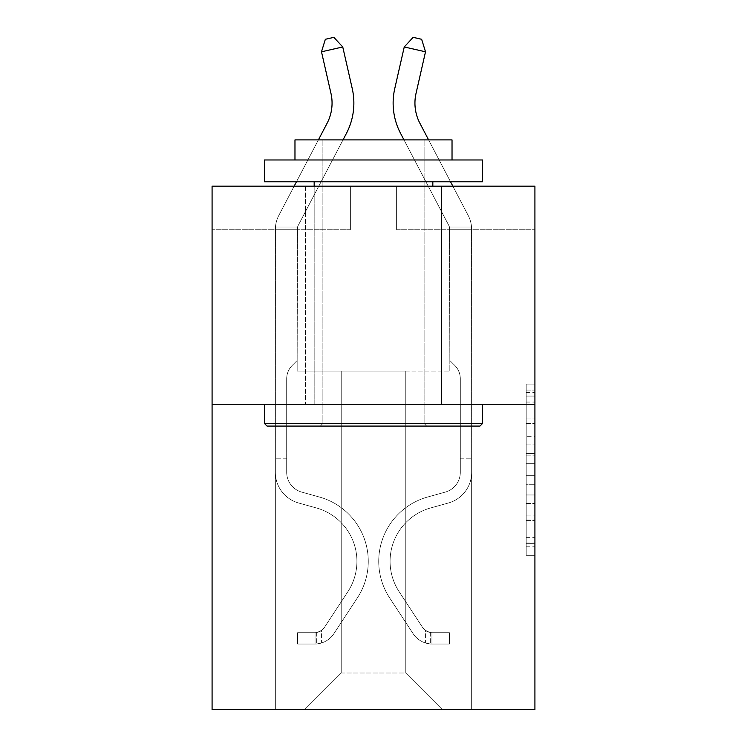 <?xml version="1.0" encoding="UTF-8"?>
<svg xmlns="http://www.w3.org/2000/svg" width="747" height="747" viewBox="0 0 747 747"><rect width="100%" height="100%" fill="white"/><g stroke="black" fill="none" stroke-linecap="round" stroke-linejoin="round"><path stroke-width="0.56" stroke-dasharray="3.73 2.8" d="M526.187 436.304L526.187 463.71L534.917 463.71L534.917 546.785L534.917 392.633L534.917 463.71L526.187 463.71L526.187 390.065L526.187 555.348L526.187 384.07L526.187 543.358L534.917 543.358L526.187 543.358L534.917 543.358L526.187 543.358L526.187 515.953L526.187 555.348L534.917 555.348L534.917 384.07L534.917 542.938L534.917 475.708L526.187 475.708L534.917 475.708L534.917 515.953L534.917 396.059L526.187 396.059L534.917 396.059L534.917 555.348L534.917 392.633L534.917 555.348L526.187 555.348L526.187 384.07L534.917 384.07L534.917 392.633L534.917 384.07L534.917 392.633L534.917 384.07L534.917 390.065L534.917 384.07L526.187 384.07L526.187 396.059L534.917 396.059L526.187 396.059L526.187 436.304L534.917 436.304M441.552 186.143L441.552 404.267L305.448 404.267L441.552 404.267L305.448 404.267L441.552 404.267L441.552 186.143L305.448 186.143L305.448 404.267L305.448 186.143L441.552 186.143M534.917 453.438L534.917 444.876L534.917 453.438L526.187 453.438L526.187 418.964L526.187 520.454L526.187 494.972L534.917 494.972L526.187 494.972L526.187 555.348L534.917 555.348L526.187 555.348L534.917 555.348L526.187 555.348L526.187 384.07L534.917 384.07L526.187 384.07L534.917 384.07L526.187 384.07L526.187 453.438L534.917 453.438M534.917 404.267L534.917 709.65L212.083 709.65L212.083 404.267L534.917 404.267L534.917 186.143L396.62 186.143L534.917 186.143L534.917 229.768L534.917 186.143L212.083 186.143L350.38 186.143L212.083 186.143L212.083 404.267L534.917 404.267L212.083 404.267M405.78 371.119L405.78 673L442.429 709.65L471.656 709.65L471.656 229.768L449.843 229.768L471.656 229.768L449.843 229.768L471.656 229.768L449.843 229.768L471.656 229.768L449.843 229.768L471.656 229.768L449.843 229.768L471.656 229.768L449.843 229.768L471.656 229.768L471.656 709.65L471.656 229.768L471.656 709.65L471.656 229.768L471.656 709.65L471.656 229.768L471.656 709.65L471.656 229.768L471.656 709.65L471.656 229.768L471.656 709.65L304.571 709.65L442.429 709.65L405.78 673L442.429 709.65L405.78 673L442.429 709.65L405.78 673L442.429 709.65L405.78 673L442.429 709.65L405.78 673L442.429 709.65L405.78 673L341.22 673L341.22 371.119L341.22 673L341.22 371.119L341.22 673L304.571 709.65L341.22 673L304.571 709.65L341.22 673L341.22 371.119L405.78 371.119L405.78 673L442.429 709.65L405.78 673L405.78 371.119L405.78 673L405.78 371.119L405.78 673L405.78 371.119L405.78 673L405.78 371.119L405.78 673L405.78 371.119L405.78 673L405.78 371.119L297.157 371.119L297.157 229.768L275.344 229.768L275.344 709.65L304.571 709.65L275.344 709.65L304.571 709.65L275.344 709.65L304.571 709.65L275.344 709.65L304.571 709.65L275.344 709.65L304.571 709.65L275.344 709.65L304.571 709.65L275.344 709.65L275.344 229.768L275.344 709.65L275.344 229.768L275.344 709.65L275.344 229.768L275.344 709.65L275.344 229.768L275.344 709.65L275.344 229.768L275.344 709.65L275.344 229.768L297.157 229.768L275.344 229.768L297.157 229.768L275.344 229.768L297.157 229.768L275.344 229.768L297.157 229.768L275.344 229.768L297.157 229.768L275.344 229.768L297.157 229.768L297.157 371.119L297.157 229.768L297.157 371.119L297.157 229.768L297.157 371.119L297.157 229.768L297.157 371.119L297.157 229.768L297.157 371.119L297.157 229.768L297.157 371.119L341.22 371.119L297.157 371.119L341.22 371.119L297.157 371.119L341.22 371.119L297.157 371.119L341.22 371.119L297.157 371.119L341.22 371.119L297.157 371.119L341.22 371.119L341.22 673L304.571 709.65L341.22 673L341.22 371.119L341.22 673L304.571 709.65L341.22 673L341.22 371.119L341.22 673L304.571 709.65L341.22 673L341.22 371.119L341.22 673L304.571 709.65L341.22 673L341.22 371.119L341.22 673L304.571 709.65L341.22 673L405.78 673L405.78 371.119L449.843 371.119L405.78 371.119M350.38 229.768L212.083 229.768L350.38 229.768L350.38 186.143L350.38 229.768M212.083 229.768L212.083 186.143L212.083 229.768M396.62 229.768L534.917 229.768L396.62 229.768L396.62 186.143L396.62 229.768M449.843 229.768L449.843 371.119L449.843 229.768M526.187 463.71L534.917 463.71L526.187 463.71M526.187 390.065L526.187 384.07L526.187 390.065L534.917 390.065L526.187 390.065M526.187 520.024L526.187 484.271L526.187 520.024L534.917 520.024L526.187 520.024M526.187 484.271L526.187 475.708L534.917 475.708L526.187 475.708L526.187 484.271L534.917 484.271L526.187 484.271M526.187 418.964L526.187 396.059L526.187 418.964L534.917 418.964L526.187 418.964M526.187 384.07L534.917 384.07L526.187 384.07L526.187 392.633L526.187 384.07L534.917 384.07M526.187 555.348L534.917 555.348L526.187 555.348L526.187 546.785L526.187 555.348M321.49 51.804L325.347 39.292L333.853 37.35L342.752 46.958L333.853 37.35L342.752 46.958L352.229 88.538A65.437 65.437 0 0 1 346.393 133.442L298.156 225.547A8.721 8.721 0 0 0 297.539 227.032L275.447 227.032L275.344 254.027L297.157 254.027L297.157 229.59L297.157 360.474L292.236 365.386L297.157 360.474L297.157 254.027L297.157 360.474L297.157 254.027L275.344 254.027L275.344 472.337A31.85 31.85 0 0 0 298.641 503.011A31.85 31.85 0 0 1 275.344 472.337A31.85 31.85 0 0 0 298.641 503.011A31.85 31.85 0 0 1 275.344 472.337A31.85 31.85 0 0 0 298.641 503.011A31.85 31.85 0 0 1 275.344 472.337A31.85 31.85 0 0 0 298.641 503.011A31.85 31.85 0 0 1 275.344 472.337A31.85 31.85 0 0 0 298.641 503.011A31.85 31.85 0 0 1 275.344 472.337A31.85 31.85 0 0 0 298.641 503.011A31.85 31.85 0 0 1 275.344 472.337A31.85 31.85 0 0 0 298.641 503.011L316.392 507.96L298.641 503.011A31.85 31.85 0 0 1 275.344 472.337A31.85 31.85 0 0 0 298.641 503.011L316.392 507.96A55.409 55.409 0 0 1 347.841 591.727A55.409 55.409 0 0 0 316.392 507.96A55.409 55.409 0 0 1 347.841 591.727A55.409 55.409 0 0 0 316.392 507.96L298.641 503.011L316.392 507.96A55.409 55.409 0 0 1 347.841 591.727A55.409 55.409 0 0 0 316.392 507.96L298.641 503.011L316.392 507.96A55.409 55.409 0 0 1 347.841 591.727A55.409 55.409 0 0 0 316.392 507.96A55.409 55.409 0 0 1 347.841 591.727A55.409 55.409 0 0 0 316.392 507.96L298.641 503.011L316.392 507.96A55.409 55.409 0 0 1 347.841 591.727A55.409 55.409 0 0 0 316.392 507.96A55.409 55.409 0 0 1 347.841 591.727L324.45 627.377L347.841 591.727A55.409 55.409 0 0 0 316.392 507.96L298.641 503.011L316.392 507.96A55.409 55.409 0 0 1 347.841 591.727L324.45 627.377L347.841 591.727A55.409 55.409 0 0 0 316.392 507.96A55.409 55.409 0 0 1 347.841 591.727L324.45 627.377L347.841 591.727A55.409 55.409 0 0 0 316.392 507.96A55.409 55.409 0 0 1 347.841 591.727L324.45 627.377A11.775 11.775 0 0 1 321.583 630.403C314.973 633.437 314.973 633.437 321.583 630.403C314.973 633.437 314.973 633.437 321.583 630.403A11.775 11.775 0 0 0 324.45 627.377L347.841 591.727L324.45 627.377A11.775 11.775 0 0 1 315.038 632.69A11.775 11.775 0 0 0 324.45 627.377A11.775 11.775 0 0 1 321.583 630.403C314.973 633.437 314.973 633.437 321.583 630.403C314.973 633.437 314.973 633.437 321.583 630.403A11.775 11.775 0 0 0 324.45 627.377L347.841 591.727A55.409 55.409 0 0 0 316.392 507.96A55.409 55.409 0 0 1 347.841 591.727L324.45 627.377A11.775 11.775 0 0 1 315.038 632.69A11.775 11.775 0 0 0 324.45 627.377A11.775 11.775 0 0 1 321.583 630.403C314.973 633.437 314.973 633.437 321.583 630.403C314.973 633.437 314.973 633.437 321.583 630.403A11.775 11.775 0 0 0 324.45 627.377L347.841 591.727L324.45 627.377A11.775 11.775 0 0 1 315.038 632.69A11.775 11.775 0 0 0 324.45 627.377A11.775 11.775 0 0 1 321.583 630.403C314.973 633.437 314.973 633.437 321.583 630.403C314.973 633.437 314.973 633.437 321.583 630.403A11.775 11.775 0 0 0 324.45 627.377L347.841 591.727L324.45 627.377A11.775 11.775 0 0 1 315.038 632.69A11.775 11.775 0 0 0 324.45 627.377A11.775 11.775 0 0 1 321.583 630.403C314.973 633.437 314.973 633.437 321.583 630.403C314.973 633.437 314.973 633.437 321.583 630.403A11.775 11.775 0 0 0 324.45 627.377L347.841 591.727A55.409 55.409 0 0 0 316.392 507.96A55.409 55.409 0 0 1 347.841 591.727L324.45 627.377A11.775 11.775 0 0 1 315.038 632.69A11.775 11.775 0 0 0 324.45 627.377A11.775 11.775 0 0 1 321.583 630.403A11.775 11.775 0 0 0 324.45 627.377L347.841 591.727L324.45 627.377A11.775 11.775 0 0 1 315.038 632.69L297.595 632.69L297.595 644.035L297.595 632.69L315.038 632.69L315.038 644.035L297.595 644.035L315.038 644.035L315.038 632.69L297.595 632.69L297.595 644.035L297.595 632.69L315.038 632.69L315.038 644.035L297.595 644.035L315.038 644.035L315.038 632.69L297.595 632.69L297.595 644.035L297.595 632.69L315.038 632.69L315.038 644.035L297.595 644.035L315.038 644.035L315.038 632.69L297.595 632.69L297.595 644.035L297.595 632.69L315.038 632.69L315.038 644.035L297.595 644.035L315.038 644.035L315.038 632.69L297.595 632.69L297.595 644.035L297.595 632.69L315.038 632.69L315.038 644.035L297.595 644.035L315.038 644.035L315.038 632.69L297.595 632.69L315.038 632.69L315.038 644.035L315.038 632.69A11.775 11.775 0 0 0 324.45 627.377L347.841 591.727A55.409 55.409 0 0 0 316.392 507.96L298.641 503.011A31.85 31.85 0 0 1 275.344 472.337L275.447 227.032A30.534 30.534 0 0 1 278.827 215.425L327.074 123.32A43.625 43.625 0 0 0 330.968 93.384L321.49 51.804L342.752 46.958L352.229 88.538A65.437 65.437 0 0 1 346.393 133.442L298.156 225.547A8.721 8.721 0 0 0 297.539 227.032L297.157 254.027L275.344 254.027L275.447 227.032A30.534 30.534 0 0 1 278.827 215.425L327.074 123.32A43.625 43.625 0 0 0 330.968 93.384L321.49 51.804L325.347 39.292L333.853 37.35L325.347 39.292L321.49 51.804L342.752 46.958L321.49 51.804L325.347 39.292L333.853 37.35L342.752 46.958L333.853 37.35L325.347 39.292L321.49 51.804L342.752 46.958L352.229 88.538A65.437 65.437 0 0 1 346.393 133.442L298.156 225.547A8.721 8.721 0 0 0 297.539 227.032L275.447 227.032L275.344 254.027L275.447 227.032L297.539 227.032L297.157 229.59L297.539 227.032L275.447 227.032A30.534 30.534 0 0 1 278.827 215.425L327.074 123.32A43.625 43.625 0 0 0 330.968 93.384L321.49 51.804L325.347 39.292L333.853 37.35L342.752 46.958L321.49 51.804L342.752 46.958L333.853 37.35L325.347 39.292L321.49 51.804L325.347 39.292L333.853 37.35L342.752 46.958L352.229 88.538A65.437 65.437 0 0 1 346.393 133.442L298.156 225.547A8.721 8.721 0 0 0 297.539 227.032L297.157 360.474L292.236 365.386A18.955 18.955 0 0 0 286.689 378.794A18.955 18.955 0 0 1 292.236 365.386L297.157 360.474L297.157 254.027L275.344 254.027L275.344 229.59L275.344 472.337A31.85 31.85 0 0 0 298.641 503.011A31.85 31.85 0 0 1 275.344 472.337L275.344 254.027L297.157 254.027L297.539 227.032L275.447 227.032A30.534 30.534 0 0 1 278.827 215.425L327.074 123.32A43.625 43.625 0 0 0 330.968 93.384L321.49 51.804L342.752 46.958L321.49 51.804L325.347 39.292L321.49 51.804L342.752 46.958L333.853 37.35L325.347 39.292L333.853 37.35L342.752 46.958L352.229 88.538A65.437 65.437 0 0 1 346.393 133.442L298.156 225.547A8.721 8.721 0 0 0 297.539 227.032L297.157 360.474L292.236 365.386A18.955 18.955 0 0 0 286.689 378.794A18.955 18.955 0 0 1 292.236 365.386L297.157 360.474L297.157 254.027L275.344 254.027L275.344 472.337A31.85 31.85 0 0 0 298.641 503.011A31.85 31.85 0 0 1 275.344 472.337L275.344 254.027L297.157 254.027L297.539 227.032L275.447 227.032L275.344 229.59L275.447 227.032L297.539 227.032L297.157 360.474L292.236 365.386A18.955 18.955 0 0 0 286.689 378.794A18.955 18.955 0 0 1 292.236 365.386L297.157 360.474L297.157 254.027L275.344 254.027L275.344 472.337A31.85 31.85 0 0 0 298.641 503.011A31.85 31.85 0 0 1 275.344 472.337L275.344 254.027L297.157 254.027L297.539 227.032L275.447 227.032A30.534 30.534 0 0 1 278.827 215.425L327.074 123.32A43.625 43.625 0 0 0 330.968 93.384L321.49 51.804L330.968 93.384L321.49 51.804L330.968 93.384L321.49 51.804L342.752 46.958L333.853 37.35L325.347 39.292L321.49 51.804L330.968 93.384L321.49 51.804L342.752 46.958L352.229 88.538A65.437 65.437 0 0 1 346.393 133.442L298.156 225.547A8.721 8.721 0 0 0 297.539 227.032L297.157 360.474L292.236 365.386A18.955 18.955 0 0 0 286.689 378.794A18.955 18.955 0 0 1 292.236 365.386L297.157 360.474L297.157 254.027L275.344 254.027L275.344 472.337A31.85 31.85 0 0 0 298.641 503.011L316.392 507.96L298.641 503.011A31.85 31.85 0 0 1 275.344 472.337L275.344 254.027L297.157 254.027L297.539 227.032L275.447 227.032A30.534 30.534 0 0 1 278.827 215.425L327.074 123.32A43.625 43.625 0 0 0 330.968 93.384M286.689 452.953L275.344 452.953L275.344 458.191L275.344 452.953L286.689 452.953L286.689 472.337L286.689 378.794A18.955 18.955 0 0 1 292.236 365.386A18.955 18.955 0 0 0 286.689 378.794A18.955 18.955 0 0 1 292.236 365.386A18.955 18.955 0 0 0 286.689 378.794L286.689 472.337L286.689 452.953L275.344 452.953L286.689 452.953L286.689 472.337A20.505 20.505 0 0 0 301.685 492.086A20.505 20.505 0 0 1 286.689 472.337L286.689 378.794L286.689 472.337A20.505 20.505 0 0 0 301.685 492.086A20.505 20.505 0 0 1 286.689 472.337L286.689 378.794L286.689 472.337L286.689 452.953L275.344 452.953L286.689 452.953L286.689 472.337A20.505 20.505 0 0 0 301.685 492.086A20.505 20.505 0 0 1 286.689 472.337L286.689 378.794L286.689 472.337A20.505 20.505 0 0 0 301.685 492.086L319.436 497.035L301.685 492.086A20.505 20.505 0 0 1 286.689 472.337L286.689 452.953M315.038 644.035A23.12 23.12 0 0 0 333.937 633.596L357.327 597.945A66.744 66.744 0 0 0 319.436 497.035L301.685 492.086A20.505 20.505 0 0 1 286.689 472.337A20.505 20.505 0 0 0 301.685 492.086A20.505 20.505 0 0 1 286.689 472.337L286.689 378.794L286.689 472.337A20.505 20.505 0 0 0 301.685 492.086L319.436 497.035L301.685 492.086A20.505 20.505 0 0 1 286.689 472.337A20.505 20.505 0 0 0 301.685 492.086A20.505 20.505 0 0 1 286.689 472.337A20.505 20.505 0 0 0 301.685 492.086L319.436 497.035A66.744 66.744 0 0 1 357.327 597.945A66.744 66.744 0 0 0 319.436 497.035L301.685 492.086A20.505 20.505 0 0 1 286.689 472.337A20.505 20.505 0 0 0 301.685 492.086L319.436 497.035L301.685 492.086A20.505 20.505 0 0 1 286.689 472.337A20.505 20.505 0 0 0 301.685 492.086A20.505 20.505 0 0 1 286.689 472.337A20.505 20.505 0 0 0 301.685 492.086L319.436 497.035L301.685 492.086A20.505 20.505 0 0 1 286.689 472.337A20.505 20.505 0 0 0 301.685 492.086L319.436 497.035A66.744 66.744 0 0 1 357.327 597.945A66.744 66.744 0 0 0 319.436 497.035L301.685 492.086L319.436 497.035A66.744 66.744 0 0 1 357.327 597.945L333.937 633.596L357.327 597.945A66.744 66.744 0 0 0 319.436 497.035L301.685 492.086L319.436 497.035A66.744 66.744 0 0 1 357.327 597.945A66.744 66.744 0 0 0 319.436 497.035L301.685 492.086L319.436 497.035A66.744 66.744 0 0 1 357.327 597.945A66.744 66.744 0 0 0 319.436 497.035L301.685 492.086L319.436 497.035A66.744 66.744 0 0 1 357.327 597.945L333.937 633.596L357.327 597.945A66.744 66.744 0 0 0 319.436 497.035A66.744 66.744 0 0 1 357.327 597.945A66.744 66.744 0 0 0 319.436 497.035A66.744 66.744 0 0 1 357.327 597.945L333.937 633.596A23.12 23.12 0 0 1 321.583 642.962A23.12 23.12 0 0 0 333.937 633.596L357.327 597.945A66.744 66.744 0 0 0 319.436 497.035A66.744 66.744 0 0 1 357.327 597.945L333.937 633.596L357.327 597.945A66.744 66.744 0 0 0 319.436 497.035A66.744 66.744 0 0 1 357.327 597.945A66.744 66.744 0 0 0 319.436 497.035A66.744 66.744 0 0 1 357.327 597.945L333.937 633.596L357.327 597.945A66.744 66.744 0 0 0 319.436 497.035A66.744 66.744 0 0 1 357.327 597.945L333.937 633.596A23.12 23.12 0 0 1 321.583 642.962C314.861 644.39 314.861 644.39 321.583 642.962C314.861 644.39 314.861 644.39 321.583 642.962A23.12 23.12 0 0 0 333.937 633.596L357.327 597.945L333.937 633.596A23.12 23.12 0 0 1 321.583 642.962C314.861 644.39 314.861 644.39 321.583 642.962C314.861 644.39 314.861 644.39 321.583 642.962A23.12 23.12 0 0 0 333.937 633.596L357.327 597.945L333.937 633.596A23.12 23.12 0 0 1 321.583 642.962C314.861 644.39 314.861 644.39 321.583 642.962C314.861 644.39 314.861 644.39 321.583 642.962A23.12 23.12 0 0 0 333.937 633.596L357.327 597.945L333.937 633.596A23.12 23.12 0 0 1 321.583 642.962C314.861 644.39 314.861 644.39 321.583 642.962C314.861 644.39 314.861 644.39 321.583 642.962A23.12 23.12 0 0 0 333.937 633.596L357.327 597.945L333.937 633.596A23.12 23.12 0 0 1 321.583 642.962C314.861 644.39 314.861 644.39 321.583 642.962C314.861 644.39 314.861 644.39 321.583 642.962A23.12 23.12 0 0 0 333.937 633.596A23.12 23.12 0 0 1 315.038 644.035A23.12 23.12 0 0 0 333.937 633.596A23.12 23.12 0 0 1 315.038 644.035A23.12 23.12 0 0 0 333.937 633.596A23.12 23.12 0 0 1 315.038 644.035A23.12 23.12 0 0 0 333.937 633.596A23.12 23.12 0 0 1 315.038 644.035A23.12 23.12 0 0 0 333.937 633.596A23.12 23.12 0 0 1 315.038 644.035A23.12 23.12 0 0 0 333.937 633.596A23.12 23.12 0 0 1 315.038 644.035L297.595 644.035L315.038 644.035M425.51 51.804L404.248 46.958L413.147 37.35L404.248 46.958L394.771 88.538A65.437 65.437 0 0 0 400.607 133.442L448.844 225.547A8.721 8.721 0 0 1 449.461 227.032L471.553 227.032L471.656 254.027L449.843 254.027L449.843 229.59L449.843 360.474L454.764 365.386L449.843 360.474L449.843 254.027L449.843 360.474L449.843 254.027L471.656 254.027L471.656 472.337A31.85 31.85 0 0 1 448.359 503.011A31.85 31.85 0 0 0 471.656 472.337A31.85 31.85 0 0 1 448.359 503.011A31.85 31.85 0 0 0 471.656 472.337A31.85 31.85 0 0 1 448.359 503.011A31.85 31.85 0 0 0 471.656 472.337A31.85 31.85 0 0 1 448.359 503.011A31.85 31.85 0 0 0 471.656 472.337A31.85 31.85 0 0 1 448.359 503.011A31.85 31.85 0 0 0 471.656 472.337A31.85 31.85 0 0 1 448.359 503.011A31.85 31.85 0 0 0 471.656 472.337A31.85 31.85 0 0 1 448.359 503.011L430.608 507.96L448.359 503.011A31.85 31.85 0 0 0 471.656 472.337A31.85 31.85 0 0 1 448.359 503.011L430.608 507.96A55.409 55.409 0 0 0 399.159 591.727A55.409 55.409 0 0 1 430.608 507.96A55.409 55.409 0 0 0 399.159 591.727A55.409 55.409 0 0 1 430.608 507.96L448.359 503.011L430.608 507.96A55.409 55.409 0 0 0 399.159 591.727A55.409 55.409 0 0 1 430.608 507.96L448.359 503.011L430.608 507.96A55.409 55.409 0 0 0 399.159 591.727A55.409 55.409 0 0 1 430.608 507.96A55.409 55.409 0 0 0 399.159 591.727A55.409 55.409 0 0 1 430.608 507.96L448.359 503.011L430.608 507.96A55.409 55.409 0 0 0 399.159 591.727A55.409 55.409 0 0 1 430.608 507.96A55.409 55.409 0 0 0 399.159 591.727L422.55 627.377L399.159 591.727A55.409 55.409 0 0 1 430.608 507.96L448.359 503.011L430.608 507.96A55.409 55.409 0 0 0 399.159 591.727L422.55 627.377L399.159 591.727A55.409 55.409 0 0 1 430.608 507.96A55.409 55.409 0 0 0 399.159 591.727L422.55 627.377L399.159 591.727A55.409 55.409 0 0 1 430.608 507.96A55.409 55.409 0 0 0 399.159 591.727L422.55 627.377A11.775 11.775 0 0 0 425.416 630.403C432.027 633.437 432.027 633.437 425.416 630.403C432.027 633.437 432.027 633.437 425.416 630.403A11.775 11.775 0 0 1 422.55 627.377L399.159 591.727L422.55 627.377A11.775 11.775 0 0 0 431.962 632.69A11.775 11.775 0 0 1 422.55 627.377A11.775 11.775 0 0 0 425.416 630.403C432.027 633.437 432.027 633.437 425.416 630.403C432.027 633.437 432.027 633.437 425.416 630.403A11.775 11.775 0 0 1 422.55 627.377L399.159 591.727A55.409 55.409 0 0 1 430.608 507.96A55.409 55.409 0 0 0 399.159 591.727L422.55 627.377A11.775 11.775 0 0 0 431.962 632.69A11.775 11.775 0 0 1 422.55 627.377A11.775 11.775 0 0 0 425.416 630.403C432.027 633.437 432.027 633.437 425.416 630.403C432.027 633.437 432.027 633.437 425.416 630.403A11.775 11.775 0 0 1 422.55 627.377L399.159 591.727L422.55 627.377A11.775 11.775 0 0 0 431.962 632.69A11.775 11.775 0 0 1 422.55 627.377A11.775 11.775 0 0 0 425.416 630.403C432.027 633.437 432.027 633.437 425.416 630.403C432.027 633.437 432.027 633.437 425.416 630.403A11.775 11.775 0 0 1 422.55 627.377L399.159 591.727L422.55 627.377A11.775 11.775 0 0 0 431.962 632.69A11.775 11.775 0 0 1 422.55 627.377A11.775 11.775 0 0 0 425.416 630.403C432.027 633.437 432.027 633.437 425.416 630.403C432.027 633.437 432.027 633.437 425.416 630.403A11.775 11.775 0 0 1 422.55 627.377L399.159 591.727A55.409 55.409 0 0 1 430.608 507.96A55.409 55.409 0 0 0 399.159 591.727L422.55 627.377A11.775 11.775 0 0 0 431.962 632.69A11.775 11.775 0 0 1 422.55 627.377A11.775 11.775 0 0 0 425.416 630.403A11.775 11.775 0 0 1 422.55 627.377L399.159 591.727L422.55 627.377A11.775 11.775 0 0 0 431.962 632.69L449.405 632.69L449.405 644.035L449.405 632.69L431.962 632.69L431.962 644.035L449.405 644.035L431.962 644.035L431.962 632.69L449.405 632.69L449.405 644.035L449.405 632.69L431.962 632.69L431.962 644.035L449.405 644.035L431.962 644.035L431.962 632.69L449.405 632.69L449.405 644.035L449.405 632.69L431.962 632.69L431.962 644.035L449.405 644.035L431.962 644.035L431.962 632.69L449.405 632.69L449.405 644.035L449.405 632.69L431.962 632.69L431.962 644.035L449.405 644.035L431.962 644.035L431.962 632.69L449.405 632.69L449.405 644.035L449.405 632.69L431.962 632.69L431.962 644.035L449.405 644.035L431.962 644.035L431.962 632.69L449.405 632.69L431.962 632.69L431.962 644.035L431.962 632.69A11.775 11.775 0 0 1 422.55 627.377L399.159 591.727A55.409 55.409 0 0 1 430.608 507.96L448.359 503.011A31.85 31.85 0 0 0 471.656 472.337L471.553 227.032A30.534 30.534 0 0 0 468.173 215.425L419.926 123.32A43.625 43.625 0 0 1 416.032 93.384L425.51 51.804L404.248 46.958L394.771 88.538A65.437 65.437 0 0 0 400.607 133.442L448.844 225.547A8.721 8.721 0 0 1 449.461 227.032L449.843 254.027L471.656 254.027L471.553 227.032A30.534 30.534 0 0 0 468.173 215.425L419.926 123.32A43.625 43.625 0 0 1 416.032 93.384L425.51 51.804L421.653 39.292L413.147 37.35L421.653 39.292L425.51 51.804L404.248 46.958L425.51 51.804L421.653 39.292L413.147 37.35L404.248 46.958L413.147 37.35L421.653 39.292L425.51 51.804L404.248 46.958L394.771 88.538A65.437 65.437 0 0 0 400.607 133.442L448.844 225.547A8.721 8.721 0 0 1 449.461 227.032L471.553 227.032L471.656 254.027L471.553 227.032L449.461 227.032L449.843 229.59L449.461 227.032L471.553 227.032A30.534 30.534 0 0 0 468.173 215.425L419.926 123.32A43.625 43.625 0 0 1 416.032 93.384L425.51 51.804L421.653 39.292L413.147 37.35L404.248 46.958L425.51 51.804L404.248 46.958L413.147 37.35L421.653 39.292L425.51 51.804L421.653 39.292L413.147 37.35L404.248 46.958L394.771 88.538A65.437 65.437 0 0 0 400.607 133.442L448.844 225.547A8.721 8.721 0 0 1 449.461 227.032L449.843 360.474L454.764 365.386A18.955 18.955 0 0 1 460.311 378.794A18.955 18.955 0 0 0 454.764 365.386L449.843 360.474L449.843 254.027L471.656 254.027L471.656 229.59L471.656 472.337A31.85 31.85 0 0 1 448.359 503.011A31.85 31.85 0 0 0 471.656 472.337L471.656 254.027L449.843 254.027L449.461 227.032L471.553 227.032A30.534 30.534 0 0 0 468.173 215.425L419.926 123.32A43.625 43.625 0 0 1 416.032 93.384L425.51 51.804L404.248 46.958L425.51 51.804L421.653 39.292L425.51 51.804L421.653 39.292L413.147 37.35L421.653 39.292L425.51 51.804L416.032 93.384L425.51 51.804L416.032 93.384L425.51 51.804L404.248 46.958L413.147 37.35L404.248 46.958L394.771 88.538A65.437 65.437 0 0 0 400.607 133.442L448.844 225.547A8.721 8.721 0 0 1 449.461 227.032L449.843 360.474L454.764 365.386A18.955 18.955 0 0 1 460.311 378.794A18.955 18.955 0 0 0 454.764 365.386L449.843 360.474L449.843 254.027L471.656 254.027L471.656 472.337A31.85 31.85 0 0 1 448.359 503.011A31.85 31.85 0 0 0 471.656 472.337L471.656 254.027L449.843 254.027L449.461 227.032L471.553 227.032L471.656 229.59L471.553 227.032L449.461 227.032L449.843 360.474L454.764 365.386A18.955 18.955 0 0 1 460.311 378.794A18.955 18.955 0 0 0 454.764 365.386L449.843 360.474L449.843 254.027L471.656 254.027L471.656 472.337A31.85 31.85 0 0 1 448.359 503.011A31.85 31.85 0 0 0 471.656 472.337L471.656 254.027L449.843 254.027L449.461 227.032L471.553 227.032A30.534 30.534 0 0 0 468.173 215.425L419.926 123.32A43.625 43.625 0 0 1 416.032 93.384L425.51 51.804L416.032 93.384L425.51 51.804L404.248 46.958L413.147 37.35L421.653 39.292L413.147 37.35L404.248 46.958L394.771 88.538A65.437 65.437 0 0 0 400.607 133.442L448.844 225.547A8.721 8.721 0 0 1 449.461 227.032L449.843 360.474L454.764 365.386A18.955 18.955 0 0 1 460.311 378.794A18.955 18.955 0 0 0 454.764 365.386L449.843 360.474L449.843 254.027L471.656 254.027L471.656 472.337A31.85 31.85 0 0 1 448.359 503.011L430.608 507.96L448.359 503.011A31.85 31.85 0 0 0 471.656 472.337L471.656 254.027L449.843 254.027L449.461 227.032L471.553 227.032A30.534 30.534 0 0 0 468.173 215.425L419.926 123.32A43.625 43.625 0 0 1 416.032 93.384A43.625 43.625 0 0 0 419.926 123.32A43.625 43.625 0 0 1 416.032 93.384A43.625 43.625 0 0 0 419.926 123.32L452.831 186.143M460.311 452.953L471.656 452.953L471.656 458.191L471.656 452.953L460.311 452.953L460.311 472.337L460.311 378.794A18.955 18.955 0 0 0 454.764 365.386A18.955 18.955 0 0 1 460.311 378.794A18.955 18.955 0 0 0 454.764 365.386A18.955 18.955 0 0 1 460.311 378.794L460.311 472.337L460.311 452.953L471.656 452.953L460.311 452.953L460.311 472.337A20.505 20.505 0 0 1 445.315 492.086A20.505 20.505 0 0 0 460.311 472.337L460.311 378.794L460.311 472.337A20.505 20.505 0 0 1 445.315 492.086A20.505 20.505 0 0 0 460.311 472.337L460.311 378.794L460.311 472.337L460.311 452.953L471.656 452.953L460.311 452.953L460.311 472.337A20.505 20.505 0 0 1 445.315 492.086A20.505 20.505 0 0 0 460.311 472.337L460.311 378.794L460.311 472.337A20.505 20.505 0 0 1 445.315 492.086L427.564 497.035L445.315 492.086A20.505 20.505 0 0 0 460.311 472.337L460.311 452.953M431.962 644.035A23.12 23.12 0 0 1 413.063 633.596L389.673 597.945A66.744 66.744 0 0 1 427.564 497.035L445.315 492.086A20.505 20.505 0 0 0 460.311 472.337A20.505 20.505 0 0 1 445.315 492.086A20.505 20.505 0 0 0 460.311 472.337L460.311 378.794L460.311 472.337A20.505 20.505 0 0 1 445.315 492.086L427.564 497.035L445.315 492.086A20.505 20.505 0 0 0 460.311 472.337A20.505 20.505 0 0 1 445.315 492.086A20.505 20.505 0 0 0 460.311 472.337A20.505 20.505 0 0 1 445.315 492.086L427.564 497.035A66.744 66.744 0 0 0 389.673 597.945A66.744 66.744 0 0 1 427.564 497.035L445.315 492.086A20.505 20.505 0 0 0 460.311 472.337A20.505 20.505 0 0 1 445.315 492.086L427.564 497.035L445.315 492.086A20.505 20.505 0 0 0 460.311 472.337A20.505 20.505 0 0 1 445.315 492.086A20.505 20.505 0 0 0 460.311 472.337A20.505 20.505 0 0 1 445.315 492.086L427.564 497.035L445.315 492.086A20.505 20.505 0 0 0 460.311 472.337A20.505 20.505 0 0 1 445.315 492.086L427.564 497.035A66.744 66.744 0 0 0 389.673 597.945A66.744 66.744 0 0 1 427.564 497.035L445.315 492.086L427.564 497.035A66.744 66.744 0 0 0 389.673 597.945L413.063 633.596L389.673 597.945A66.744 66.744 0 0 1 427.564 497.035L445.315 492.086L427.564 497.035A66.744 66.744 0 0 0 389.673 597.945A66.744 66.744 0 0 1 427.564 497.035L445.315 492.086L427.564 497.035A66.744 66.744 0 0 0 389.673 597.945A66.744 66.744 0 0 1 427.564 497.035L445.315 492.086L427.564 497.035A66.744 66.744 0 0 0 389.673 597.945L413.063 633.596L389.673 597.945A66.744 66.744 0 0 1 427.564 497.035A66.744 66.744 0 0 0 389.673 597.945A66.744 66.744 0 0 1 427.564 497.035A66.744 66.744 0 0 0 389.673 597.945L413.063 633.596A23.12 23.12 0 0 0 425.416 642.962A23.12 23.12 0 0 1 413.063 633.596L389.673 597.945A66.744 66.744 0 0 1 427.564 497.035A66.744 66.744 0 0 0 389.673 597.945L413.063 633.596L389.673 597.945A66.744 66.744 0 0 1 427.564 497.035A66.744 66.744 0 0 0 389.673 597.945A66.744 66.744 0 0 1 427.564 497.035A66.744 66.744 0 0 0 389.673 597.945L413.063 633.596L389.673 597.945A66.744 66.744 0 0 1 427.564 497.035A66.744 66.744 0 0 0 389.673 597.945L413.063 633.596A23.12 23.12 0 0 0 425.416 642.962C432.139 644.39 432.139 644.39 425.416 642.962C432.139 644.39 432.139 644.39 425.416 642.962A23.12 23.12 0 0 1 413.063 633.596L389.673 597.945L413.063 633.596A23.12 23.12 0 0 0 425.416 642.962C432.139 644.39 432.139 644.39 425.416 642.962C432.139 644.39 432.139 644.39 425.416 642.962A23.12 23.12 0 0 1 413.063 633.596L389.673 597.945L413.063 633.596A23.12 23.12 0 0 0 425.416 642.962C432.139 644.39 432.139 644.39 425.416 642.962C432.139 644.39 432.139 644.39 425.416 642.962A23.12 23.12 0 0 1 413.063 633.596L389.673 597.945L413.063 633.596A23.12 23.12 0 0 0 425.416 642.962C432.139 644.39 432.139 644.39 425.416 642.962C432.139 644.39 432.139 644.39 425.416 642.962A23.12 23.12 0 0 1 413.063 633.596L389.673 597.945L413.063 633.596A23.12 23.12 0 0 0 425.416 642.962C432.139 644.39 432.139 644.39 425.416 642.962C432.139 644.39 432.139 644.39 425.416 642.962A23.12 23.12 0 0 1 413.063 633.596A23.12 23.12 0 0 0 431.962 644.035A23.12 23.12 0 0 1 413.063 633.596A23.12 23.12 0 0 0 431.962 644.035A23.12 23.12 0 0 1 413.063 633.596A23.12 23.12 0 0 0 431.962 644.035A23.12 23.12 0 0 1 413.063 633.596A23.12 23.12 0 0 0 431.962 644.035A23.12 23.12 0 0 1 413.063 633.596A23.12 23.12 0 0 0 431.962 644.035A23.12 23.12 0 0 1 413.063 633.596A23.12 23.12 0 0 0 431.962 644.035L449.405 644.035L431.962 644.035M267.053 426.079L479.947 426.079L482.562 423.465L264.438 423.465L482.562 423.465L264.438 423.465L267.053 426.079L479.947 426.079L267.053 426.079M322.891 423.465L320.276 426.079L426.724 426.079L320.276 426.079L426.724 426.079L320.276 426.079L322.891 423.465L322.891 139.904L424.109 139.904L322.891 139.904L424.109 139.904L322.891 139.904L322.891 423.465L424.109 423.465L426.724 426.079L424.109 423.465L322.891 423.465L424.109 423.465L424.109 139.904L424.109 423.465L322.891 423.465M482.562 159.97L264.438 159.97L264.438 181.782L482.562 181.782L264.438 181.782L482.562 181.782L482.562 159.97L264.438 159.97L482.562 159.97M294.972 159.97L452.028 159.97L452.028 139.904L294.972 139.904L452.028 139.904L294.972 139.904L294.972 159.97L452.028 159.97M264.438 404.267L482.562 404.267L264.438 404.267L482.562 404.267L264.438 404.267L264.438 423.465M482.562 404.267L482.562 423.465M314.17 181.782L432.83 181.782L314.17 181.782L432.83 181.782L314.17 181.782L314.17 404.267L432.83 404.267L314.17 404.267L432.83 404.267L314.17 404.267L314.17 186.143M432.83 181.782L432.83 186.143M352.229 88.538A65.437 65.437 0 0 1 346.393 133.442A65.437 65.437 0 0 0 352.229 88.538A65.437 65.437 0 0 1 346.393 133.442A65.437 65.437 0 0 0 352.229 88.538A65.437 65.437 0 0 1 346.393 133.442L298.156 225.547A8.721 8.721 0 0 0 297.539 227.032A8.721 8.721 0 0 1 298.156 225.547A8.721 8.721 0 0 0 297.539 227.032L275.447 227.032A30.534 30.534 0 0 1 278.827 215.425L294.169 186.143M343.013 139.904L298.156 225.547A8.721 8.721 0 0 0 297.539 227.032L275.447 227.032A30.534 30.534 0 0 1 278.827 215.425L327.074 123.32M394.771 88.538A65.437 65.437 0 0 0 400.607 133.442A65.437 65.437 0 0 1 394.771 88.538A65.437 65.437 0 0 0 400.607 133.442A65.437 65.437 0 0 1 394.771 88.538A65.437 65.437 0 0 0 400.607 133.442L448.844 225.547A8.721 8.721 0 0 1 449.461 227.032A8.721 8.721 0 0 0 448.844 225.547A8.721 8.721 0 0 1 449.461 227.032L471.553 227.032A30.534 30.534 0 0 0 468.173 215.425A30.534 30.534 0 0 1 471.553 227.032A30.534 30.534 0 0 0 468.173 215.425A30.534 30.534 0 0 1 471.553 227.032L449.461 227.032A8.721 8.721 0 0 0 448.844 225.547A8.721 8.721 0 0 1 449.461 227.032L449.843 254.027L471.656 254.027L471.656 472.337L471.553 227.032A30.534 30.534 0 0 0 468.173 215.425A30.534 30.534 0 0 1 471.553 227.032L449.461 227.032A8.721 8.721 0 0 0 448.844 225.547L403.987 139.904M275.447 227.032A30.534 30.534 0 0 1 278.827 215.425A30.534 30.534 0 0 0 275.447 227.032A30.534 30.534 0 0 1 278.827 215.425A30.534 30.534 0 0 0 275.447 227.032L275.344 472.337L275.344 254.027L297.157 254.027L297.539 227.032A8.721 8.721 0 0 1 298.156 225.547A8.721 8.721 0 0 0 297.539 227.032L275.447 227.032M297.157 360.474L292.236 365.386L297.157 360.474M321.583 642.962C314.861 644.39 314.861 644.39 321.583 642.962C314.861 644.39 314.861 644.39 321.583 642.962L321.583 630.403C314.973 633.437 314.973 633.437 321.583 630.403C314.973 633.437 314.973 633.437 321.583 630.403L321.583 642.962M296.456 181.782L318.39 139.904M297.595 644.035L297.595 632.69L297.595 644.035M449.843 360.474L454.764 365.386L449.843 360.474M425.416 642.962C432.139 644.39 432.139 644.39 425.416 642.962C432.139 644.39 432.139 644.39 425.416 642.962L425.416 630.403C432.027 633.437 432.027 633.437 425.416 630.403C432.027 633.437 432.027 633.437 425.416 630.403L425.416 642.962M450.544 181.782L428.61 139.904M449.405 644.035L449.405 632.69L449.405 644.035M526.187 515.953L534.917 515.953L526.187 515.953M526.187 503.114L534.917 503.114M526.187 423.465L534.917 423.465L526.187 423.465M526.187 392.633L534.917 392.633M526.187 546.785L534.917 546.785M526.187 537.364L534.917 537.364M526.187 402.054L534.917 402.054M526.187 455.147L534.917 455.147L526.187 455.147M526.187 503.534L534.917 503.534L526.187 503.534M526.187 520.454L534.917 520.454L526.187 520.454M526.187 444.876L534.917 444.876L526.187 444.876M286.689 458.191L275.344 458.191L286.689 458.191M460.311 458.191L471.656 458.191L460.311 458.191M526.187 542.938L534.917 542.938M526.187 543.358L534.917 543.358M526.187 396.059L534.917 396.059M316.354 632.569L316.354 643.97L316.354 632.569M430.645 632.569L430.645 643.97L430.645 632.569"/><path stroke-width="1.12" d="M534.917 404.267L534.917 709.65L212.083 709.65L212.083 186.143L534.917 186.143L534.917 404.267L212.083 404.267M318.39 139.904L327.074 123.32A43.625 43.625 0 0 0 330.968 93.384L321.49 51.804L325.347 39.292L333.853 37.35L342.752 46.958L352.229 88.538A65.437 65.437 0 0 1 346.393 133.442L343.013 139.904M428.61 139.904L419.926 123.32A43.625 43.625 0 0 1 416.032 93.384L425.51 51.804L404.248 46.958L394.771 88.538A65.437 65.437 0 0 0 400.607 133.442L403.987 139.904M267.053 426.079L264.438 423.465L482.562 423.465L479.947 426.079L267.053 426.079M482.562 159.97L482.562 181.782L264.438 181.782L264.438 159.97L482.562 159.97M294.972 159.97L294.972 139.904L452.028 139.904L452.028 159.97M482.562 404.267L482.562 423.465M264.438 404.267L264.438 423.465M432.83 181.782L432.83 186.143M314.17 181.782L314.17 186.143M327.074 123.32A43.625 43.625 0 0 0 330.968 93.384A43.625 43.625 0 0 1 327.074 123.32A43.625 43.625 0 0 0 330.968 93.384A43.625 43.625 0 0 1 327.074 123.32A43.625 43.625 0 0 0 330.968 93.384M321.49 51.804L342.752 46.958L352.229 88.538M425.51 51.804L421.653 39.292L413.147 37.35L404.248 46.958L394.771 88.538M419.926 123.32A43.625 43.625 0 0 1 416.032 93.384A43.625 43.625 0 0 0 419.926 123.32M294.169 186.143L296.456 181.782M452.831 186.143L450.544 181.782"/></g></svg>
